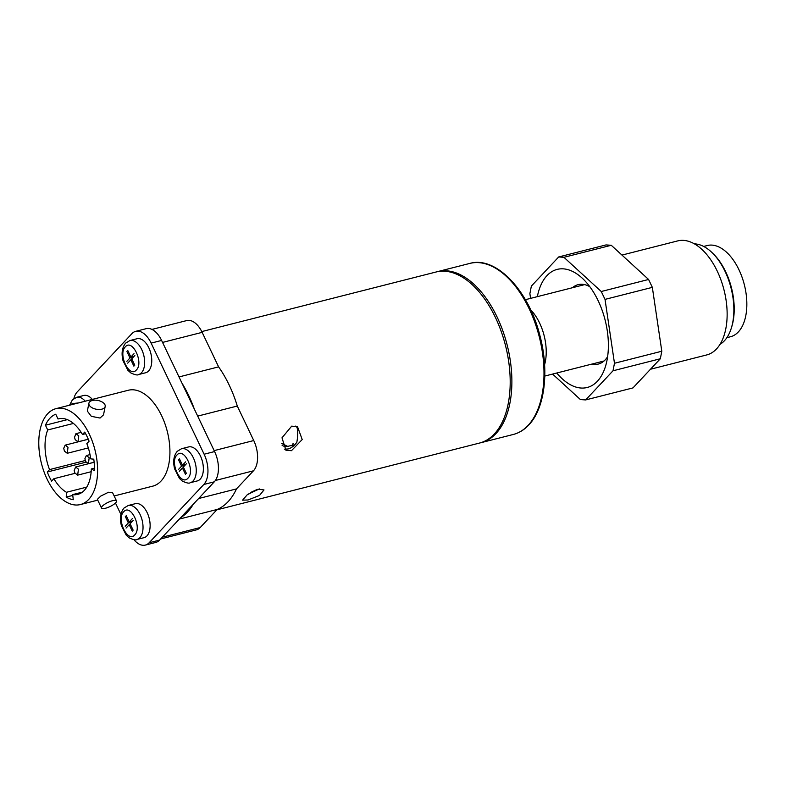 <?xml version="1.0" encoding="UTF-8"?>
<svg xmlns="http://www.w3.org/2000/svg" width="786" height="786" viewBox="0 0 786 786"><rect width="100%" height="100%" fill="white"/><g stroke="black" fill="none" stroke-linecap="round" stroke-linejoin="round"><path stroke-width="1.18" d="M650.494 369.233L706.673 354.948A58.832 32.816 -104.3 0 0 717.274 271.19A58.832 32.816 -104.3 0 0 677.679 240.909L621.962 255.086M572.444 287.725A40.97 22.853 75.7 0 1 578.142 284.65A40.97 22.853 75.7 0 1 589.824 286.713M556.763 373.016A60.935 33.985 -104.3 0 0 597.37 381.259A60.935 33.985 -104.3 0 0 605.436 366.551A60.935 33.985 -104.3 0 0 583.192 279.079A60.935 33.985 -104.3 0 0 546.987 275.621A60.935 33.985 -104.3 0 0 537.349 296.656M607.607 356.677A40.97 22.853 75.7 0 1 605.181 359.88A40.97 22.853 75.7 0 1 598.333 364.065A40.97 22.853 75.7 0 1 591.858 364.085M530.589 298.375L529.882 293.62L531.365 286.094L558.699 256.953L606.026 244.918L611.262 245.281L648.588 279.472L652.341 287.362L661.802 351.234L660.319 358.76L632.985 387.901L585.658 399.927L580.422 399.573L552.587 374.077M660.319 358.76L613.001 370.796L585.658 399.927M652.341 287.362L605.024 299.387L614.475 363.27L661.802 351.234M648.588 279.472L601.261 291.508L563.945 257.317L611.262 245.281M614.475 363.27L613.001 370.796M601.261 291.508L605.024 299.387M558.699 256.953L563.945 257.317M694.431 243.857A52.524 29.298 75.7 0 1 712.155 252.709A52.524 29.298 75.7 0 1 725.065 271.386A52.524 29.298 75.7 0 1 731.324 328.116A52.524 29.298 75.7 0 1 724.378 340.8A52.524 29.298 75.7 0 1 719.986 344.356M731.324 328.116L731.756 326.721A50.844 28.355 -104.3 0 0 725.694 271.809A50.844 28.355 -104.3 0 0 713.197 253.731L712.155 252.709M703.667 246.45L707.282 245.527A47.062 26.252 75.7 0 1 741.974 276.996A47.062 26.252 75.7 0 1 738.339 331.938A47.062 26.252 75.7 0 1 730.479 336.752L726.863 337.675M530.609 309.733A39.398 21.969 75.7 0 1 544.59 364.733A39.398 21.969 -104.3 0 0 539.628 323.085A39.398 21.969 -104.3 0 0 530.609 309.733M248.012 499.984L242.579 500.161L247.177 494.816L258.132 489.187L264.008 489.933L259.498 495.455L248.012 499.984M284.355 449.189L287.971 448.983C291.39 448.089 294.357 445.8 296.872 442.125C297.943 435.64 297.992 430.728 297.02 427.397L295.703 426.071M291.449 450.692L285.947 450.29L281.997 437.822L291.685 426.15L297.521 426.719L302.207 439.541L291.449 450.692M151.953 329.413L186.734 320.57A22.902 12.773 75.7 0 1 202.149 332.35L218.606 366.865A88.248 49.213 75.7 0 1 229.207 385.111A88.248 49.213 75.7 0 1 237.293 406.038L253.75 440.543A22.902 12.773 75.7 0 1 253.456 470.814L236.478 488.902A88.248 49.213 75.7 0 1 217.201 509.446L200.214 527.544A22.902 12.773 75.7 0 1 196.392 529.882L160.678 538.97M216.808 509.859L479.509 443.058A88.248 49.213 -104.3 0 0 495.396 317.426A88.248 49.213 -104.3 0 0 436.014 272.015L201.766 331.584M247.924 494.266L259.36 488.921M67.341 419.645L45.441 425.206A44.232 24.671 75.7 0 1 55.747 414.222L58.017 418.987A38.976 21.743 75.7 0 1 58.577 418.83A38.976 21.743 75.7 0 1 82.481 434.491L84.741 432.084A44.232 24.671 75.7 0 1 89.093 441.192L86.833 443.599A38.976 21.743 75.7 0 1 90.744 458.867L93.78 459.171A44.232 24.671 75.7 0 1 94.438 470.618L91.314 468.957A38.976 21.743 75.7 0 1 77.794 494.374A38.976 21.743 75.7 0 1 72.676 494.591L73.285 499.709A44.232 24.671 75.7 0 1 66.221 497.086L66.446 492.282A38.976 21.743 75.7 0 1 53.88 478.713L51.621 481.12A44.232 24.671 75.7 0 1 49.322 476.709A44.232 24.671 75.7 0 1 47.278 472.013L49.538 469.606A38.976 21.743 75.7 0 1 47.71 429.971L73.452 423.428M85.969 462.178L47.278 472.013M105.471 508.247A8.302 2.309 -25.5 0 1 101.522 508.051A8.302 2.309 -25.5 0 1 104.705 504.258A8.302 2.309 -25.5 0 1 112.555 500.702A8.302 2.309 -25.5 0 1 116.505 500.908A8.302 2.309 -25.5 0 1 113.331 504.7A8.302 2.309 -25.5 0 1 105.471 508.247M101.522 508.051L97.366 499.346L100.785 496.064L108.517 492.242L112.575 492.675L116.505 500.908M101.777 409.182A8.302 4.461 -168.9 0 1 92.905 408.17A8.302 4.461 -168.9 0 1 88.897 403.238A8.302 4.461 -168.9 0 1 92.296 400.487A8.302 4.461 -168.9 0 1 101.178 401.499A8.302 4.461 -168.9 0 1 105.186 406.441A8.302 4.461 -168.9 0 1 101.777 409.182M105.186 406.441L103.526 414.841L100.038 418.044L91.314 416.325L87.344 411.117L88.897 403.238M55.993 408.651A49.479 27.598 75.7 0 1 89.29 434.108A49.479 27.598 75.7 0 1 80.378 504.553A49.479 27.598 75.7 0 1 47.081 479.096A49.479 27.598 75.7 0 1 55.993 408.651L128.324 390.249A49.479 27.598 75.7 0 1 161.631 415.715A49.479 27.598 75.7 0 1 152.72 486.161L114.147 495.966M159.637 540.08L149.153 542.743A22.902 12.773 75.7 0 1 145.331 545.091L155.805 542.419A22.902 12.773 -104.3 0 0 159.637 540.08L214.303 481.818A22.902 12.773 -104.3 0 0 214.598 451.557L161.611 340.446A22.902 12.773 -104.3 0 0 146.196 328.666L135.713 331.328A22.902 12.773 75.7 0 1 151.128 343.109L161.611 340.446M149.153 542.743L203.82 484.481L214.303 481.818M145.331 545.091A22.902 12.773 75.7 0 1 133.925 539.687M115.463 503.011L120.916 514.427M73.874 398.571A22.902 12.773 75.7 0 1 77.224 391.929L131.891 333.667A22.902 12.773 75.7 0 1 135.713 331.328M214.598 451.557L204.124 454.22L151.128 343.109M204.124 454.22A22.902 12.773 75.7 0 1 203.82 484.481M45.441 425.206L47.71 429.971M85.202 460.537L49.538 469.606M86.755 487.114L66.446 492.282M53.88 478.713L75.034 473.329M94.458 468.151L91.314 468.957M72.676 494.591L82.383 492.124M59.147 418.702L58.017 418.987M82.481 434.491L85.635 433.695M72.774 495.426L66.221 497.086M68.009 447.303L67.252 453.276L64.423 451.125L63.725 448.285L65.179 445.141L68.009 447.303M74.906 473.093L74.179 470.608L75.603 467.002L78.433 469.154L77.676 475.137L74.847 472.976M89.182 457.698L88.425 463.681L85.605 461.52L84.898 458.68L86.362 455.536L89.182 457.698M75.23 439.777L74.513 437.291L75.937 433.685L78.757 435.837L78.001 441.82L75.171 439.659M257.042 489.501L250.685 492.458M292.176 447.028A81.626 45.529 -104.3 0 0 292.363 445.21L287.715 446.399L283.304 446.065L282.066 445.22M179.011 376.936L218.606 366.865A88.248 49.213 75.7 0 1 237.293 406.038L197.699 416.108M198.622 498.53L236.478 488.902A88.248 49.213 75.7 0 1 217.201 509.446L179.346 519.074M281.702 443.442L287.715 446.399M292.736 446.625A77.952 43.476 -104.3 0 0 293.119 443.383L292.363 445.21M193.307 504.19A88.248 49.213 75.7 0 1 180.633 517.709M181.959 383.116A88.248 49.213 75.7 0 1 194.25 408.887M123.707 511.765C116.063 518.937 127.715 543.381 134.74 534.902C142.394 527.73 130.741 503.295 123.707 511.765M144.035 537.673A17.547 9.786 -104.3 0 0 147.188 512.698A17.547 9.786 -104.3 0 0 135.379 503.669L128.285 505.477A17.547 9.786 -104.3 0 1 140.095 514.496A17.547 9.786 -104.3 0 1 139.859 537.683A17.547 9.786 -104.3 0 1 136.931 539.481L144.035 537.673M125.21 526.247L128.344 522.896L125.308 516.53M126.202 515.567L129.238 521.943L132.382 518.603M133.247 520.42L130.112 523.771L133.148 530.147M132.254 531.1L129.218 524.724L126.074 528.064M129.238 521.943L132.628 521.089M128.344 522.896L131.734 522.042M129.218 524.724L130.417 524.419M78.295 402.972L72.106 403.582L71.221 404.77M92.335 399.406A17.547 9.786 -104.3 0 0 83.778 395.476L76.684 397.284A17.547 9.786 -104.3 0 1 85.242 401.214M125.338 346.842C117.694 354.014 129.346 378.449 136.371 369.97C144.025 362.808 132.372 338.363 125.338 346.842M145.665 372.751A17.547 9.786 -104.3 0 0 148.819 347.766A17.547 9.786 -104.3 0 0 137.01 338.737L129.916 340.544A17.547 9.786 -104.3 0 1 141.726 349.574A17.547 9.786 -104.3 0 1 141.49 372.76A17.547 9.786 -104.3 0 1 138.562 374.549L145.665 372.751M126.841 361.314L129.975 357.974L126.939 351.597M127.833 350.644L130.869 357.021L134.013 353.68M134.878 355.498L131.743 358.838L134.779 365.215M133.885 366.168L130.849 359.791L127.705 363.142M130.869 357.021L134.259 356.156M129.975 357.974L133.365 357.109M130.849 359.791L132.048 359.487M187.982 478.163C195.635 471.001 183.973 446.556 176.948 455.035C169.295 462.197 180.947 486.642 187.982 478.163M190.163 482.742L197.266 480.934A17.547 9.786 -104.3 0 0 200.43 455.959A17.547 9.786 -104.3 0 0 188.62 446.929L181.517 448.737L177.263 451.302C173.667 455.733 172.802 461.628 174.659 468.987L179.493 478.487L182.421 481.14C186.675 483.066 189.249 483.606 190.163 482.742A17.547 9.786 -104.3 0 0 193.101 480.953A17.547 9.786 -104.3 0 0 193.327 457.766A17.547 9.786 -104.3 0 0 181.517 448.737M186.479 463.691L183.344 467.031L186.39 473.408M185.486 474.361L182.45 467.984L179.316 471.335M178.442 469.507L181.576 466.167L178.54 459.79M179.434 458.837L182.48 465.214L185.614 461.863M182.45 467.984L183.659 467.68M182.48 465.214L185.86 464.349M184.965 465.302L181.576 466.167M436.849 271.818L437.704 271.583A88.248 49.213 75.7 0 1 497.086 316.994A88.248 49.213 75.7 0 1 495.937 433.607A88.248 49.213 75.7 0 1 481.199 442.636L513.307 434.462A88.248 49.213 75.7 0 0 528.045 425.442A88.248 49.213 75.7 0 0 529.204 308.829A88.248 49.213 75.7 0 0 469.812 263.418C496.163 255.745 528.998 290.82 540.051 336.143C549.335 371.267 544.826 408.465 528.713 425.059C524.223 429.834 519.084 432.968 513.307 434.462M202.149 332.35L162.545 342.421M200.214 527.544L162.368 537.172M253.456 470.814L215.354 480.492M253.75 440.543L214.156 450.614M584.607 284.63L525.382 299.692M604.031 360.99L544.796 376.052M437.704 271.583L469.812 263.418M481.199 442.636L480.334 442.832M80.378 504.553L97.749 500.142M67.252 453.286L88.317 447.922M65.179 445.141L88.297 439.256M77.676 475.137L91.166 471.708M75.603 466.992L94.143 462.286M88.425 463.681L94.133 462.227M86.362 455.536L90.017 454.603M78.001 441.82L88.278 439.207M75.928 433.675L81.164 432.349M128.285 505.477L124.031 508.031C120.435 512.462 119.57 518.357 121.417 525.716L126.261 535.227L129.189 537.87C133.433 539.805 136.017 540.336 136.931 539.481M76.684 397.284L72.42 399.838L69.561 405.193M129.916 340.544L125.662 343.109C122.066 347.54 121.201 353.435 123.048 360.794L127.892 370.294L130.82 372.947C135.064 374.873 137.648 375.413 138.562 374.549"/></g></svg>
